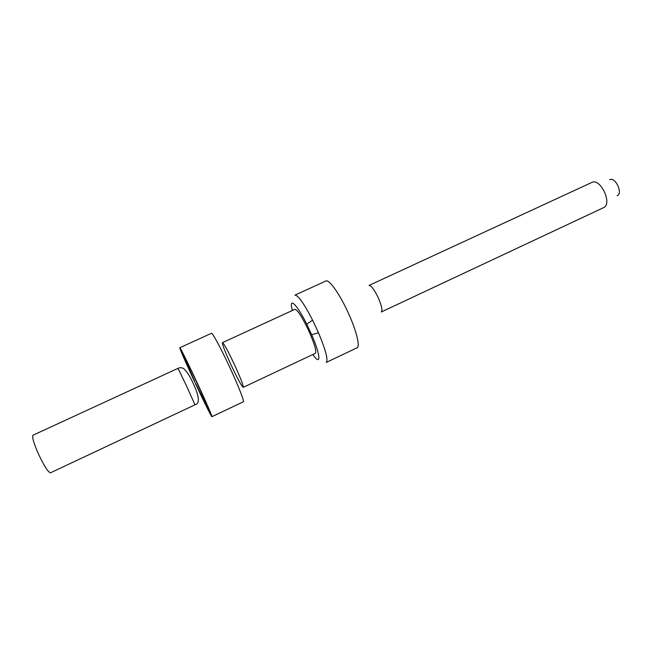 <?xml version="1.0" encoding="UTF-8"?>
<svg xmlns="http://www.w3.org/2000/svg" width="652" height="652" viewBox="0 0 652 652"><rect width="100%" height="100%" fill="white"/><g stroke="black" fill="none" stroke-linecap="round" stroke-linejoin="round"><path stroke-width="0.98" d="M604.322 191.655C600.394 184.329 596.515 181.126 592.692 182.055L368.959 285.462C371.045 285.38 374.044 289.252 377.94 297.076C381.607 305.356 382.732 310.328 381.306 311.974L604.428 207.255C607.672 204.793 607.64 199.593 604.322 191.655M325.918 280.988C328.885 279.089 338.958 292.911 347.312 310.817C356.033 329.178 360.515 346.75 357.035 347.801L326.244 362.422C328.331 360.108 325.747 350.222 318.494 332.781L312.61 320.156C303.93 303.384 298.029 295.046 294.908 295.152L325.918 280.988M617.094 195.739C619.873 194.63 620.109 191.215 617.811 185.486C614.909 180.262 612.195 178.355 609.653 179.765M292.357 310.491C288.355 296.285 296.53 303.457 306.75 324.15L311.664 334.696C320.931 355.837 321.159 366.717 312.862 354.501M222.446 342.65L294.891 309.333C297.328 309.635 301.729 316.318 308.103 329.382C314.288 343.123 316.717 351.102 315.381 353.311L243.253 387.329C241.729 386.359 237.841 379.285 231.59 366.114C225.29 352.406 222.242 344.59 222.446 342.65C223.864 343.441 227.752 350.507 234.092 363.84C240.474 377.761 243.53 385.593 243.253 387.329M194.785 382.145C186.448 364.248 179.21 347.687 179.805 347.736L211.427 333.294C212.259 332.349 220.515 347.483 229.072 365.87C237.931 384.753 244.639 401.787 243.335 401.787L211.924 416.693C211.582 417.182 203.628 401.119 195.323 383.294M179.805 347.736C180.025 347.076 187.752 362.577 196.374 381.094C205.266 400.124 212.609 416.995 211.924 416.693M194.948 382.064L183.073 354.851C182.845 353.474 189.659 367.133 196.26 381.33C202.984 395.699 209.39 410.418 208.599 409.619L195.421 383.083M33.008 435.202C31.866 436.962 33.822 443.515 38.867 454.868C44.45 466.473 48.329 472.439 50.514 472.79L194.989 404.81L186.586 386.082L178.004 368.347L33.008 435.202M306.75 324.15L312.61 320.156M178.004 368.347C180.196 367.288 182.25 367.508 184.149 369.008C187.148 371.933 190.107 376.603 193.025 383.017C200.099 398.299 199.496 403.523 194.989 404.81M311.664 334.696L318.494 332.781"/></g></svg>
